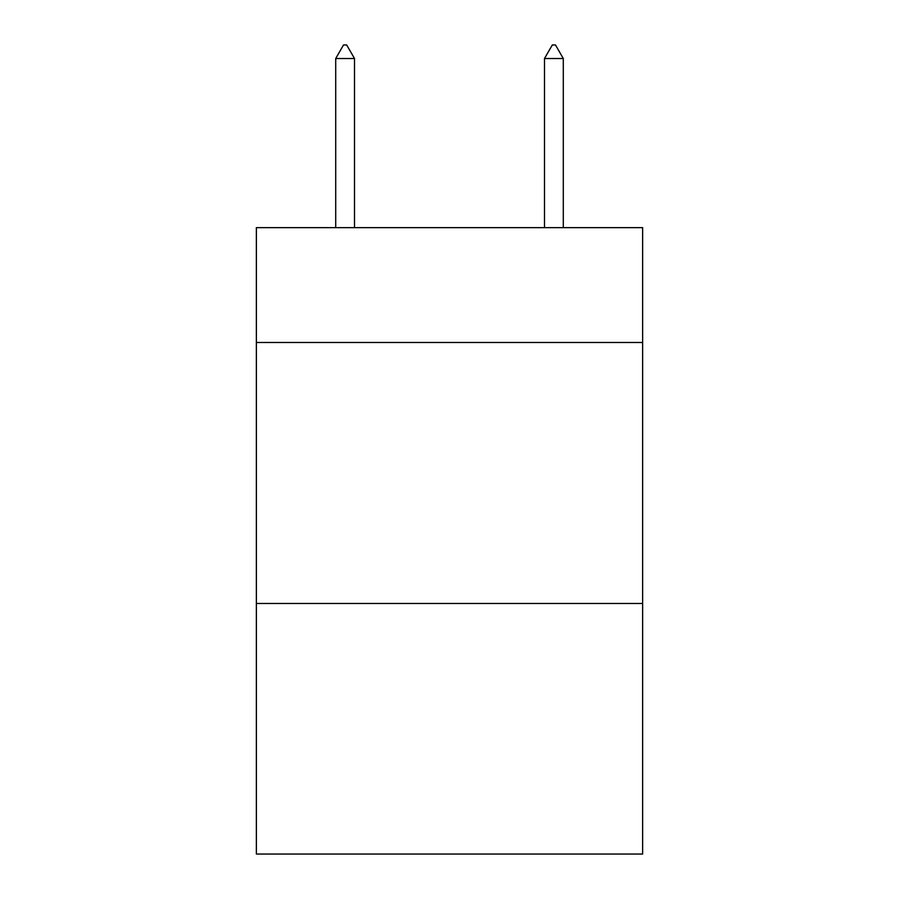 <?xml version="1.0" encoding="UTF-8"?>
<svg xmlns="http://www.w3.org/2000/svg" width="899" height="899" viewBox="0 0 899 899"><rect width="100%" height="100%" fill="white"/><g stroke="black" fill="none" stroke-linecap="round" stroke-linejoin="round"><path stroke-width="1.35" d="M642.639 342.485L642.639 227.649L256.361 227.649L256.361 342.485L642.639 342.485L642.639 854.05L256.361 854.05L256.361 342.485M642.639 603.487L256.361 603.487M354.498 58.525L346.666 44.95L343.53 44.95L335.709 58.525L354.498 58.525L354.498 227.649M335.709 58.525L335.709 227.649M552.334 44.95L555.47 44.95L563.291 58.525L544.502 58.525L552.334 44.95M563.291 227.649L563.291 58.525M544.502 227.649L544.502 58.525"/></g></svg>
